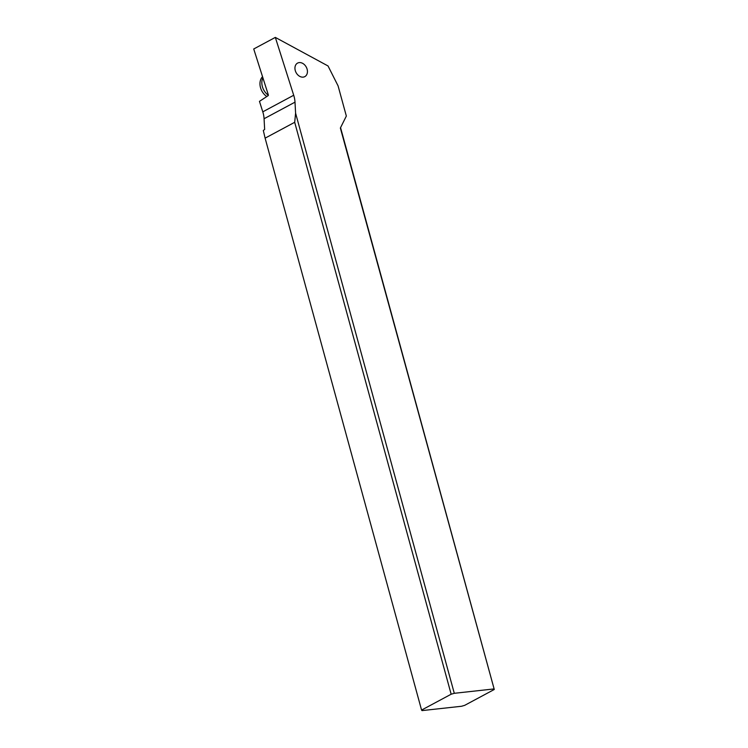 <?xml version="1.0" encoding="UTF-8"?>
<svg xmlns="http://www.w3.org/2000/svg" width="748" height="748" viewBox="0 0 748 748"><rect width="100%" height="100%" fill="white"/><g stroke="black" fill="none" stroke-linecap="round" stroke-linejoin="round"><path stroke-width="1.12" d="M340.564 127.637L494.269 689.478L340.368 128.039L346.343 116.052L338.087 85.898L328.035 65.964L275.329 37.4L293.712 95.248A23.235 17.522 -118.2 0 1 295.002 102.158L295.591 113.163L294.693 122.298L265.11 138.156L421.573 710.076L451.156 694.219L294.693 122.298M493.82 688.955L454.288 693.303L295.591 113.163M307.119 69.209A7.667 5.778 -118.2 0 1 304.81 76.623A7.667 5.778 -118.2 0 1 295.264 70.518A7.667 5.778 -118.2 0 1 297.564 63.103A7.667 5.778 -118.2 0 1 307.119 69.209M265.11 138.156L263.315 130.47L264.652 129.46L264.072 118.736A23.235 17.522 61.8 0 0 262.791 111.835L259.463 101.363L268.233 95.585L268.336 94.903L253.731 48.975L275.329 37.4M454.288 693.303L451.156 694.219M421.573 710.076L422.022 710.6L461.544 706.262L464.686 705.345L494.269 689.478M262.903 77.839A12.548 9.462 61.8 0 0 265.353 92.425A12.548 9.462 61.8 0 0 268.373 95.305M266.662 96.427A12.548 9.462 -118.2 0 1 263.474 93.435A12.548 9.462 -118.2 0 1 262.548 76.707M264.072 118.736L295.002 102.158M293.712 95.248L262.791 111.835"/></g></svg>
